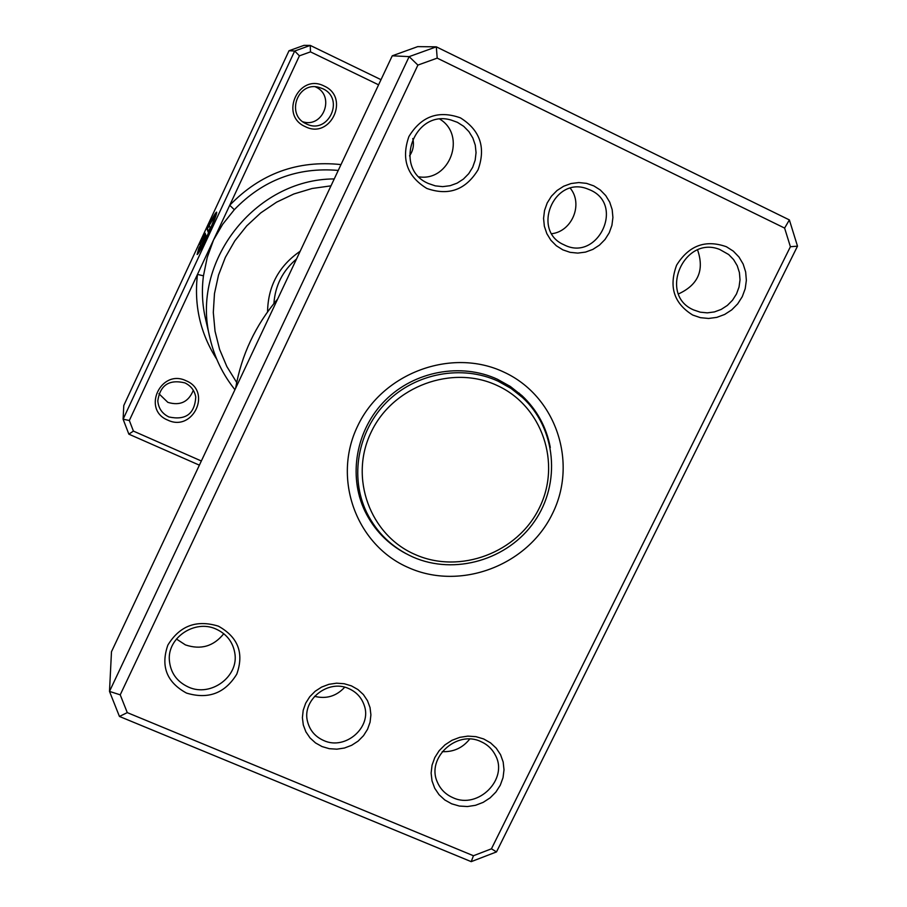 <?xml version="1.0" encoding="UTF-8"?>
<svg xmlns="http://www.w3.org/2000/svg" width="907" height="907" viewBox="0 0 907 907"><rect width="100%" height="100%" fill="white"/><g stroke="black" fill="none" stroke-linecap="round" stroke-linejoin="round"><path stroke-width="1.36" d="M570.299 188.271C583.337 204.064 572.158 231.353 551.773 233.711M593.836 185.901L600.343 190.039L605.74 195.583L609.753 202.227L612.18 209.653L612.917 217.476L611.919 225.321L609.243 232.782L605.014 239.493L599.459 245.128L592.849 249.402L585.514 252.101L577.804 253.098L570.118 252.339L562.839 249.844L556.32 245.752L550.889 240.264L546.83 233.643L544.347 226.217L543.565 218.372L544.529 210.492L547.193 202.975L551.422 196.207L557.011 190.527L563.666 186.23L571.059 183.531L578.813 182.556L586.534 183.361L593.836 185.901M563.973 244.777L563.973 244.777C597.305 262.316 625.093 205.299 590.468 190.107L586.897 188.667C553.542 176.162 531.287 231.013 563.973 244.777L563.973 244.777M344.694 687.223C336.384 696.236 326.327 699.263 314.536 696.315M351.451 685.885L357.959 689.569L363.401 694.581L367.482 700.68L370.033 707.551L370.906 714.852L370.067 722.21L367.562 729.262L363.514 735.668L358.14 741.098L351.678 745.282L344.479 748.014L336.882 749.171L329.275 748.683L322.03 746.563L315.511 742.924L310.047 737.947L305.908 731.87L303.312 725.01L302.394 717.686L303.199 710.294L305.682 703.197L309.74 696.746L315.148 691.27L321.645 687.064L328.901 684.32L336.542 683.186L344.184 683.719L351.451 685.885M323.674 740.509C345.442 750.781 372.607 726.87 364.081 704.932C361.394 697.404 356.315 691.962 348.832 688.628C328.005 678.674 301.294 700.34 307.654 721.995C310.001 730.623 315.341 736.79 323.674 740.509M439.963 119.214C466.708 135.517 449.849 181.615 419.034 176.865M697.596 249.969C704.546 270.218 698.186 284.866 678.515 293.913M223.78 633.71C213.633 646.351 200.844 650.081 185.425 644.9L176.423 639.016M469.701 739.069C462.638 747.935 453.477 752.13 442.231 751.642M218.383 626.159C238.099 637.133 244.232 653.131 236.772 674.15C225.004 693.311 208.247 699.626 186.513 693.084C166.718 682.291 160.494 666.294 167.852 645.115C179.699 625.773 196.536 619.458 218.383 626.159M188.486 687.087C210.843 697.483 239.357 676.327 234.754 652.745C232.736 641.782 226.512 633.902 216.093 629.095C195.016 619.175 167.432 637.496 169.348 660.149C170.437 672.688 176.808 681.667 188.486 687.087M460.427 117.865C480.154 130.223 486.039 147.535 478.057 169.779C465.767 189.892 448.682 196.116 426.823 188.452C407.005 176.287 401.03 158.986 408.898 136.56C421.279 116.243 438.455 110.019 460.427 117.865M428.285 183.463L435.303 185.867L442.695 186.638L450.087 185.708L457.117 183.146L463.42 179.076L468.704 173.702L472.683 167.285L475.177 160.142L476.05 152.637L475.268 145.143L472.853 138.023L468.93 131.64L463.692 126.311L457.4 122.32L451.028 120.019C414.034 109.055 392.731 168.158 428.002 183.327L428.285 183.463M726.428 246.749L733.309 251.137L738.978 257.021L743.173 264.096L745.667 271.998L746.359 280.342L745.203 288.709L742.266 296.668L737.708 303.845L731.734 309.877L724.659 314.457L716.825 317.371L708.616 318.459L700.453 317.677L692.744 315.058C673.98 303.46 668.618 286.827 676.622 265.15C688.923 245.468 705.521 239.335 726.428 246.749M693.56 309.911L700.249 312.178L707.324 312.858L714.433 311.917L721.224 309.4L727.357 305.421L732.527 300.206L736.484 293.981L739.024 287.077L740.021 279.832L739.42 272.599L737.255 265.751L733.616 259.629L728.695 254.538L719.727 249.47C683.935 234.936 658.063 294.741 693.424 309.843L693.56 309.911M483.669 738.956L490.551 742.867L496.265 748.207L500.551 754.692L503.17 762.016L504.009 769.805L503.034 777.662L500.29 785.19L495.914 792.038L490.131 797.854L483.216 802.344L475.529 805.291L467.445 806.538L459.35 806.051L451.675 803.817L444.781 799.963L439.022 794.668L434.691 788.206L432.015 780.882L431.12 773.081L432.049 765.179L434.782 757.594L439.169 750.69L444.997 744.84L451.947 740.316L459.702 737.368L467.842 736.121L475.971 736.665L483.669 738.956M453.012 797.718C478.125 809.656 508.714 779.022 495.381 755.225C492.195 748.967 487.308 744.409 480.721 741.518C456.606 729.886 426.301 758.037 437.253 781.868C440.326 789.192 445.575 794.475 453.012 797.718M277.644 299.049C255.457 325.228 241.455 354.943 235.639 388.207M503.623 371.983C555.957 395.781 578.201 462.309 552.397 513.781C527.364 565.605 460.609 590.854 408.728 567.737C356.474 545.39 331.883 479.043 357.619 426.109C382.584 372.834 451.675 347.404 503.623 371.983M550.3 447.48C546.456 427.152 537.023 409.862 521.967 395.645L510.392 386.507L497.467 379.273C461.164 362.471 414.544 371.065 385.362 400.236C356.122 429.34 347.823 475.449 364.943 511.185C374.047 529.779 387.731 543.939 406.007 553.644M417.9 65.089L409.148 56.631L392.255 55.803L417.719 46.631L436.312 46.835L789.373 219.925L797.502 246.16L496.503 851.911L471.209 861.65L119.441 716.451L109.498 691.406L409.148 56.631L436.312 46.835L437.197 58.127L417.9 65.089L120.223 694.83L127.275 712.619L473.443 855.743L491.435 848.816L790.405 246.727L784.612 228.088L437.197 58.127M392.255 55.803L111.482 651.725L109.498 691.406L120.223 694.83M784.612 228.088L789.373 219.925M797.502 246.16L790.405 246.727M496.503 851.911L491.435 848.816M471.209 861.65L473.443 855.743M119.441 716.451L127.275 712.619M363.356 507.671L368.877 516.775M526.139 401.064L519.087 393.082M359.376 496.401L366.598 512.33C376.7 532.726 392.119 547.624 412.878 557.011C454.724 575.571 508.124 559.812 534.472 521.446C561.116 483.284 556.206 428.648 522.579 397.561L511.026 388.423L498.113 381.189C462.037 364.489 415.701 373.072 386.733 402.073C357.709 431.029 349.512 476.855 366.598 512.33M522.579 397.561L509.519 385.928M497.093 385.464C452.23 364.319 392.697 386.269 371.133 432.197C348.9 477.83 369.999 535.141 415.134 554.517C459.951 574.562 517.727 552.748 539.348 507.909C561.626 463.375 542.284 405.928 497.093 385.464M412.764 138.544C414.261 144.791 413.184 150.573 409.545 155.879M378.582 84.827L310.466 51.869L299.412 55.837L229.72 205.265L234.323 209.687L222.737 224.222L213.576 239.89L207.227 257.463L203.451 275.83C201.569 290.274 202.25 304.548 205.481 318.652L210.084 338.583C190.039 262.679 254.652 179.019 334.241 178.928M200.866 249.096L199.109 250.275C200.084 249.856 202.885 244.822 207.476 235.117C212.431 224.256 214.834 218.02 214.676 216.388L209.222 225.401L210.129 227.861L208.156 232.101L207.079 229.04C212.306 218.179 215.492 212.544 216.637 212.147C216.841 214.177 213.837 221.988 207.635 235.582C201.887 247.702 198.384 254.005 197.125 254.493L198.837 248.099L200.322 245.457L199.064 250.253M209.324 225.684L207.079 229.04M216.728 212.589L213.451 217.703M205.957 235.65L200.084 248.337L203.984 239.867L203.383 237.94L200.118 244.811L205.141 233.201L205.957 235.65M186.162 380.793C212.272 391.359 192.953 432.412 167.75 420.1C141.56 409.692 160.845 368.333 186.162 380.793M168.929 416.971C185.731 420.531 194.688 413.887 195.765 397.051C194.574 390.532 190.946 385.815 184.892 382.89C169.167 379.137 160.142 385.124 157.795 400.837C158.43 408.275 162.138 413.649 168.929 416.971M324.207 86.074C350.374 97.514 330.465 139.837 305.228 126.606C278.959 115.336 298.845 72.685 324.207 86.074M306.226 123.828C328.13 135.313 345.386 98.591 322.688 88.682L318.992 87.355C297.598 81.018 285.614 114.917 306.056 123.749L306.226 123.828M315.353 86.811L315.5 86.891C335.443 95.428 323.561 128.284 302.927 121.821M193.304 390.282C188.588 401.982 180.108 406.007 167.863 402.368L158.895 393.706M330.987 185.844L312.133 188.486L293.857 193.973L276.59 202.17L260.762 212.884L246.727 225.877L234.834 240.82L225.355 257.361L218.519 275.093L214.471 293.607L213.304 312.462L215.038 331.202L219.596 349.388L226.886 366.621L236.704 382.482M234.936 389.693C222.85 374.591 214.562 357.551 210.084 338.583M296.521 258.994C282.689 270.751 275.15 285.603 273.914 303.539M209.721 220.979L123.783 405.508L123.103 419.204L294.684 51.019L289.016 50.735L209.721 220.979M199.381 465.166L128.851 434.158L123.103 419.204L129.338 420.497L133.42 431.097L201.343 460.994M299.412 55.837L294.684 51.019L310.273 45.418L304.026 45.35L289.016 50.735M310.466 51.869L310.273 45.418L381.008 79.68M340.998 164.586C297.473 160.006 260.377 173.566 229.72 205.265L129.338 420.497M300.172 251.239C278.834 266 267.973 286.215 267.565 311.872M133.42 431.097L128.851 434.158M203.383 237.94L204.449 239.936M205.401 233.995L203.587 238.042M199.302 248.473L197.556 254.289M207.59 229.278L208.406 231.568M214.676 216.388L214.936 218.496M216.773 359.263C200.266 333.47 193.837 305.183 197.477 274.402L203.451 275.83M338.243 170.425C297.53 166.967 262.883 180.051 234.323 209.687"/></g></svg>
